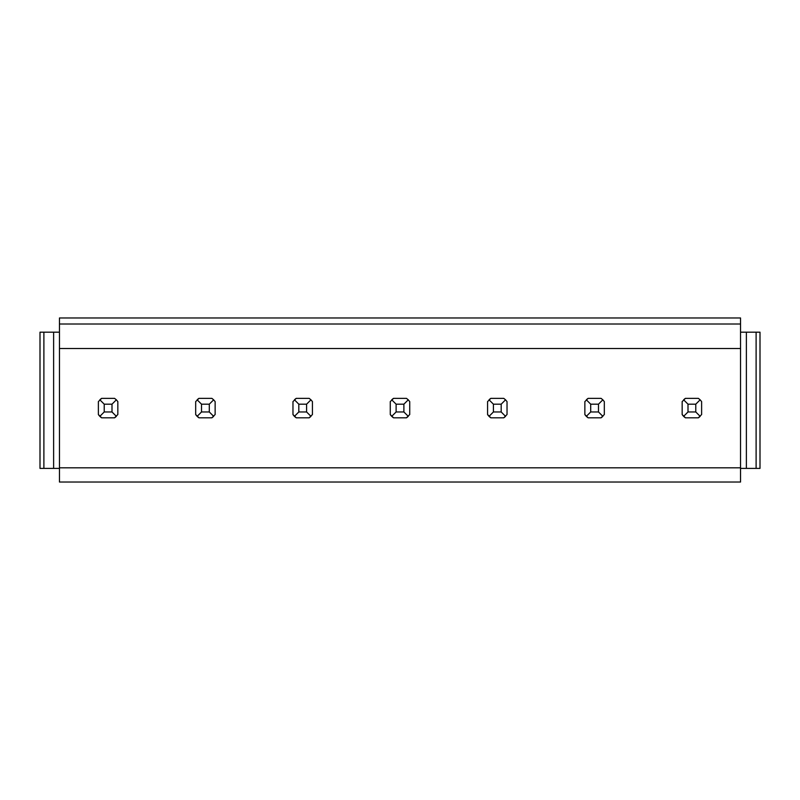 <?xml version="1.0" encoding="UTF-8"?>
<svg xmlns="http://www.w3.org/2000/svg" width="800" height="800" viewBox="0 0 800 800"><rect width="100%" height="100%" fill="white"/><g stroke="black" fill="none" stroke-linecap="round" stroke-linejoin="round"><path stroke-width="1.2" d="M195.68 414.53L198.95 417.81A11.68 11.68 0 0 1 195.68 414.53L195.68 401.62L198.95 398.35A11.68 11.68 0 0 0 197.15 399.82L201.51 404.18L209.3 404.18L209.3 411.97L213.66 416.33A11.68 11.68 0 0 1 211.86 417.81L215.14 414.53L215.14 401.62L213.66 399.82L209.3 404.18M98.38 414.53L101.65 417.81A11.68 11.68 0 0 1 98.38 414.53L98.38 401.62L101.65 398.35A11.68 11.68 0 0 0 99.85 399.82L104.22 404.18L112 404.18L112 411.97L116.36 416.33A11.68 11.68 0 0 1 114.56 417.81L117.84 414.53L117.84 401.62L116.36 399.82L112 404.18M292.97 414.53L296.25 417.81A11.68 11.68 0 0 1 292.97 414.53L292.97 401.62L296.25 398.35A11.68 11.68 0 0 0 294.45 399.82L298.81 404.18L306.59 404.18L306.59 411.97L310.96 416.33A11.68 11.68 0 0 1 309.16 417.81L312.43 414.53L312.43 401.62L310.96 399.82L306.59 404.18M390.27 414.53L393.55 417.81A11.68 11.68 0 0 1 390.27 414.53L390.27 401.62L393.55 398.35A11.68 11.68 0 0 0 391.74 399.82L396.11 404.18L403.89 404.18L403.89 411.97L408.26 416.33A11.68 11.68 0 0 1 406.45 417.81L409.73 414.53L409.73 401.62L408.26 399.82L403.89 404.18M487.57 414.53L490.84 417.81A11.68 11.68 0 0 1 487.57 414.53L487.57 401.62L490.84 398.35A11.68 11.68 0 0 0 489.04 399.82L493.41 404.18L501.19 404.18L501.19 411.97L505.55 416.33A11.68 11.68 0 0 1 503.75 417.81L507.03 414.53L507.03 401.62L505.55 399.82L501.19 404.18M584.86 414.53L588.14 417.81A11.68 11.68 0 0 1 584.86 414.53L584.86 401.62L588.14 398.35A11.68 11.68 0 0 0 586.34 399.82L590.7 404.18L598.49 404.18L598.49 411.97L602.85 416.33A11.68 11.68 0 0 1 601.05 417.81L604.32 414.53L604.32 401.62L602.85 399.82L598.49 404.18M682.16 414.53L685.44 417.81A11.68 11.68 0 0 1 682.16 414.53L682.16 401.62L685.44 398.35A11.68 11.68 0 0 0 683.64 399.82L688 404.18L695.78 404.18L695.78 411.97L700.15 416.33A11.68 11.68 0 0 1 698.35 417.81L701.62 414.53L701.62 401.62L700.15 399.82L695.78 404.18M740.54 467.82L740.54 482.02L59.46 482.02L59.46 467.82L740.54 467.82L740.54 317.98L59.46 317.98L59.46 324.01L740.54 324.01M740.54 468.4L746.38 468.4L746.38 332.18L760 332.18L760 468.4L756.11 468.4L756.11 332.18M740.54 332.18L746.38 332.18M746.38 468.4L756.11 468.4M59.46 468.4L40 468.4L40 332.18L59.46 332.18M43.89 468.4L43.89 332.18M53.62 468.4L53.62 332.18M59.46 467.82L59.46 348.53L740.54 348.53M59.46 324.01L59.46 348.53M99.85 416.33L104.22 411.97L104.22 404.18M101.65 398.35L114.56 398.35L116.36 399.82M101.65 417.81L114.56 417.81M104.22 411.97L112 411.97M197.15 416.33L201.51 411.97L201.51 404.18M198.95 398.35L211.86 398.35L213.66 399.82M198.95 417.81L211.86 417.81M201.51 411.97L209.3 411.97M294.45 416.33L298.81 411.97L298.81 404.18M296.25 398.35L309.16 398.35L310.96 399.82M296.25 417.81L309.16 417.81M298.81 411.97L306.59 411.97M391.74 416.33L396.11 411.97L396.11 404.18M393.55 398.35L406.45 398.35L408.26 399.82M393.55 417.81L406.45 417.81M396.11 411.97L403.89 411.97M489.04 416.33L493.41 411.97L493.41 404.18M490.84 398.35L503.75 398.35L505.55 399.82M490.84 417.81L503.75 417.81M493.41 411.97L501.19 411.97M586.34 416.33L590.7 411.97L590.7 404.18M588.14 398.35L601.05 398.35L602.85 399.82M588.14 417.81L601.05 417.81M590.7 411.97L598.49 411.97M683.64 416.33L688 411.97L688 404.18M685.44 398.35L698.35 398.35L700.15 399.82M685.44 417.81L698.35 417.81M688 411.97L695.78 411.97"/></g></svg>
